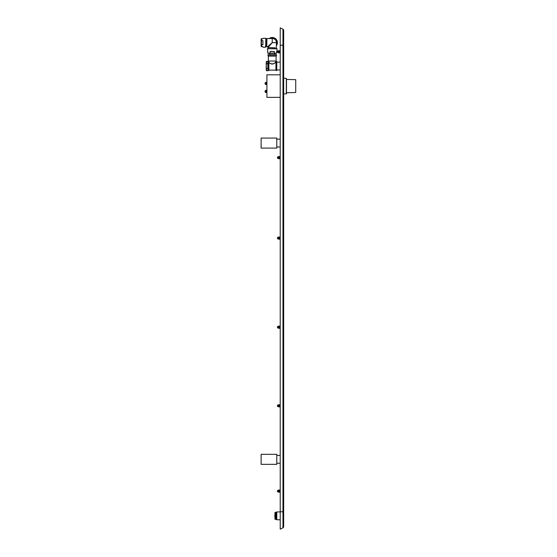 <?xml version="1.0" encoding="UTF-8"?>
<svg xmlns="http://www.w3.org/2000/svg" width="557" height="557" viewBox="0 0 557 557"><rect width="100%" height="100%" fill="white"/><g stroke="black" fill="none" stroke-linecap="round" stroke-linejoin="round"><path stroke-width="0.84" d="M280.22 27.85L282.97 29.222A1.253 1.253 0 0 1 283.666 30.343L283.666 526.657A1.253 1.253 0 0 1 282.97 527.778L280.22 529.15L280.22 27.85L282.97 29.222L282.97 527.778L280.22 529.15M280.22 519.765L276.78 519.765L276.78 511.932L280.22 511.932M276.78 61.583L276.745 70.537L276.78 61.583L276.745 70.537L276.028 70.537L276.028 61.555L275.346 62.266M276.78 464.336L276.78 454.317L261.122 454.317L261.122 464.336L276.78 464.336L261.122 464.336M276.78 148.085L276.78 138.066L261.122 138.066L261.122 148.085L276.78 148.085L261.122 148.085M280.22 492.987L280.22 489.234M280.22 53.681L280.22 49.921M280.22 159.511L280.22 155.758M280.22 239.983L280.22 236.231M280.22 329.069L280.22 325.309M280.22 407.661L280.22 403.909M280.22 74.812L266.914 74.812L266.914 97.357L280.22 97.357M266.914 85.305L266.914 81.545M266.914 93.291L266.914 89.531M265.195 92.037L265.195 90.784L265.035 91.877L265.661 92.037M265.035 83.891L265.195 82.798L265.035 83.891L265.661 84.051M286.486 92.747L295.725 92.504L295.725 79.672L286.486 79.428L286.486 93.687L286.333 78.328L286.333 93.848L283.666 93.917M295.725 79.672L295.725 92.504M276.78 519.604L275.304 519.277L275.304 512.419L276.78 512.092M274.977 512.419L274.977 519.277M275.304 516.228L276.056 516.228L276.056 518.894L275.304 518.894M275.304 512.802L276.056 512.802L276.056 515.462L275.304 515.462M274.838 515.705L274.838 514.863M274.838 515.991L274.838 516.833M279.851 491.114L279.851 490.014L279.851 491.114L279.851 490.014L278.869 490.014L278.869 492.207L278.869 490.014L278.869 492.207L279.851 492.207L279.851 491.114L279.851 492.207L279.851 491.114L278.869 491.114M279.851 405.781L279.851 404.688L279.851 405.781L279.851 404.688L278.869 404.688L278.869 406.882L278.869 404.688L278.869 406.882L279.851 406.882L279.851 405.781L279.851 406.882L279.851 405.781L278.869 405.781M279.851 327.189L279.851 326.096L279.851 327.189L279.851 326.096L278.869 326.096L278.869 328.289L278.869 326.096L278.869 328.289L279.851 328.289L279.851 327.189L279.858 328.247L279.851 327.189L278.869 327.189M279.851 238.111L279.851 237.01L279.851 238.111L279.851 237.01L278.869 237.01L278.869 239.204L278.869 237.01L278.869 239.204L279.851 239.204L279.851 238.111L279.851 239.204L279.851 238.111L278.869 238.111M279.851 157.638L279.851 156.538L279.851 157.638L279.851 156.538L278.869 156.538L278.869 158.731L278.869 156.538L278.869 158.731L279.851 158.731L279.851 157.638L279.851 158.731L279.851 157.638L278.869 157.638M279.851 51.801L279.851 50.701L279.851 51.801L279.851 50.701L278.869 50.701L278.869 52.894L278.869 50.701L278.869 52.894L279.851 52.894L279.851 51.801L279.851 52.894L279.851 51.801L278.869 51.801M275.993 70.509L275.993 61.583L276.028 70.537L275.993 70.085L268.871 70.119L268.843 70.537L268.119 70.537L268.119 61.555L268.091 70.509L268.091 61.583L268.091 62.008L267.708 61.347L267.959 70.21L267.715 70.732L266.594 70.746L266.225 66.046L266.58 61.361M276.745 61.555L276.028 61.555M276.745 70.537L276.028 70.537M268.509 62.001C271.001 64.703 273.487 64.703 275.966 62.001L275.966 70.119L268.871 70.119M268.634 61.82C270.222 64.549 274.267 64.542 275.84 61.82L275.993 61.033L268.481 61.033L268.634 61.82M268.404 61.033L276.07 61.033L276.154 56.104L268.321 56.104L268.404 61.033L276.07 61.033M268.871 61.583L268.871 70.509L268.119 70.537M268.634 61.555L268.119 61.555M268.091 70.085L267.708 70.746L268.091 70.085L268.091 70.509M267.736 63.651L267.959 63.157L267.736 63.651M267.715 68.414L266.594 68.4M267.736 68.288L267.98 67.195L267.736 68.288M266.246 65.503L266.232 65.858L266.246 65.503M266.211 70.085L266.594 70.746L266.211 70.085L266.211 62.008L266.594 61.347L267.708 61.347M266.309 67.119L266.378 67.522L266.309 67.119M267.736 63.79L266.594 63.693M272.241 38.44L272.241 42.666L267.381 46.892A0.627 0.627 -135 0 1 268.008 47.519L272.241 42.666L276.467 42.666A4.226 4.226 0 0 0 272.241 38.44L266.761 38.6L266.761 46.739L267.388 46.892L268.342 46.064M268.008 47.519L275.214 47.832M266.914 38.44L266.761 46.739M266.761 38.753L265.821 38.913M265.821 46.426L266.601 46.426L265.821 46.426M266.761 42.666L266.761 46.113M270.375 38.44A4.616 4.616 0 0 1 276.467 44.532M261.275 40.007L261.122 42.666L261.122 38.913L262.953 38.593M262.953 44.671L262.953 40.661M263.001 46.892L261.122 46.426L261.122 41.573L261.748 40.591L261.748 38.635L261.122 38.913L261.748 38.6M261.748 44.602L261.435 43.766L261.748 44.748L262.841 44.602L261.748 44.748L261.748 46.739L261.122 46.426L261.748 46.704L261.122 46.426L261.748 46.704L261.122 46.426L261.748 46.704L261.122 46.426L261.748 46.704L261.122 46.426L261.748 46.704L261.122 46.426L261.122 38.913L262.841 38.6M265.821 46.503L265.821 38.287L265.661 47.206L265.821 38.287L263.155 38.287M272.241 54.614L268.008 54.614L268.008 55.714L276.467 55.714L276.467 54.614L272.241 54.614M276.307 55.714L268.168 55.714M270.994 51.328L274.462 51.641L270.236 51.467M276.662 51.467L276.55 53.207L267.854 53.207L267.381 48.821L272.241 48.668L268.091 48.668M267.813 51.467L267.854 53.207L269.421 53.368M270.082 53.368L268.008 53.368L270.082 53.368L270.013 51.641L270.298 53.368L268.063 53.368M276.648 51.557L276.467 53.368L270.298 53.368M274.239 51.467L274.392 53.368L269.734 53.368L269.734 54.614M271.036 51.488L274.176 51.641L274.176 53.368M276.383 48.668L272.241 48.668L276.383 48.668M268.175 47.331L268.571 46.879M262.953 46.739L263.155 47.206L265.821 47.053M261.748 46.739L262.841 46.704M276.467 45.639A5.166 5.166 0 0 0 276.55 45.521L276.627 45.396A5.166 5.166 0 0 0 276.759 45.173L276.822 45.047A5.166 5.166 0 0 0 276.94 44.811L276.996 44.678A5.166 5.166 0 0 0 277.094 44.435L277.142 44.295A5.166 5.166 0 0 0 277.219 44.045L277.254 43.906A5.166 5.166 0 0 0 277.309 43.655L277.337 43.509A5.166 5.166 0 0 0 277.372 43.251L277.386 43.105A5.166 5.166 0 0 0 277.4 42.847L277.407 42.701A5.166 5.166 0 0 0 277.4 42.443L277.393 42.297A5.166 5.166 0 0 0 277.365 42.033L277.344 41.893A5.166 5.166 0 0 0 277.302 41.636L277.268 41.497A5.166 5.166 0 0 0 277.205 41.239L277.163 41.107A5.166 5.166 0 0 0 277.073 40.856L277.024 40.724A5.166 5.166 0 0 0 276.92 40.48L276.857 40.355A5.166 5.166 0 0 0 276.732 40.125L276.662 40A5.166 5.166 0 0 0 276.523 39.777L276.439 39.658A5.166 5.166 0 0 0 276.279 39.45L276.188 39.338A5.166 5.166 0 0 0 276.014 39.143L275.917 39.039A5.166 5.166 0 0 0 275.729 38.858L275.618 38.76A5.166 5.166 0 0 0 275.416 38.593L275.304 38.51A5.166 5.166 0 0 0 275.088 38.356L274.963 38.28A5.166 5.166 0 0 0 274.74 38.148L274.615 38.078A5.166 5.166 0 0 0 274.378 37.967L274.246 37.911A5.166 5.166 0 0 0 274.002 37.813L273.87 37.765A5.166 5.166 0 0 0 273.612 37.688L273.48 37.653A5.166 5.166 0 0 0 273.222 37.598L273.083 37.57A5.166 5.166 0 0 0 272.819 37.535L272.679 37.521A5.166 5.166 0 0 0 272.415 37.507L272.276 37.5A5.166 5.166 0 0 0 272.011 37.507L271.865 37.514A5.166 5.166 0 0 0 271.607 37.542L271.461 37.563A5.166 5.166 0 0 0 271.203 37.604L271.064 37.639A5.166 5.166 0 0 0 270.813 37.702L270.674 37.744A5.166 5.166 0 0 0 270.423 37.827L270.291 37.883A5.166 5.166 0 0 0 270.054 37.987L269.922 38.05A5.166 5.166 0 0 0 269.692 38.175L269.567 38.245A5.166 5.166 0 0 0 269.344 38.384L269.337 38.44M276.467 44.094A4.463 4.463 0 0 0 270.806 38.44M270.187 38.44A4.7 4.7 0 0 1 276.467 44.713M266.601 90.311L265.661 90.311L265.661 92.504L266.601 92.504M265.759 90.311L265.759 92.504M266.504 90.311L266.504 92.504M266.504 91.411L265.759 91.411M266.601 82.332L265.661 82.332L265.661 84.518L266.601 84.518M265.661 82.875L265.759 84.518M266.601 82.875L266.504 84.518M266.504 83.425L265.759 83.425M283.666 30.343A1.253 1.253 0 0 0 282.97 29.222M283.666 45.221L280.22 45.221M283.666 511.779L280.22 511.779M278.82 490.118L278.841 492.207L278.82 490.118L278.347 490.174A0.94 0.94 0 0 0 277.407 491.114A0.94 0.94 0 0 0 278.347 492.047L278.347 490.174M278.841 406.882L278.82 404.793L278.347 404.848A0.94 0.94 0 0 0 277.407 405.781A0.94 0.94 0 0 0 278.347 406.721L278.347 404.848M278.82 406.777L278.758 404.848M278.841 328.289L278.82 326.2L278.347 326.249A0.94 0.94 0 0 0 277.407 327.189A0.94 0.94 0 0 0 278.347 328.129L278.347 326.249M278.82 328.184L278.841 326.096M278.841 239.204L278.82 237.115L278.347 237.171A0.94 0.94 0 0 0 277.407 238.111A0.94 0.94 0 0 0 278.347 239.044L278.347 237.171M278.82 239.099L278.841 237.01M278.841 158.731L278.82 156.642L278.347 156.698A0.94 0.94 0 0 0 277.407 157.638A0.94 0.94 0 0 0 278.347 158.571L278.347 156.698M278.82 158.627L278.758 156.698M278.841 50.701L278.841 52.894L278.82 50.805L278.347 50.861A0.94 0.94 0 0 0 277.407 51.801A0.94 0.94 0 0 0 278.347 52.741L278.347 50.861M268.843 61.555L268.843 70.537M266.601 46.426L266.601 38.913M261.748 40.731L262.841 40.731L261.748 40.731L261.122 41.573M261.435 43.766L261.435 41.573M276.926 51.328L277.094 48.821L267.541 48.668M280.22 69.959L276.78 69.959L280.22 69.959M280.22 62.133L276.78 62.133M280.22 463.243L276.78 463.243L280.22 463.243M280.22 146.985L276.78 146.985L280.22 146.985M280.22 139.159L276.78 139.159M280.22 455.417L276.78 455.417M265.661 90.784L265.195 90.784M286.333 78.328L283.666 78.259M278.758 492.047L278.347 492.047M278.758 406.721L278.347 406.721M278.758 328.129L278.347 328.129M278.758 239.044L278.347 239.044M278.758 158.571L278.347 158.571M278.758 52.741L278.347 52.741M268.008 47.679L268.168 48.668M276.307 48.668L276.467 42.666M263.155 47.206L265.661 47.206M274.74 54.614L274.74 53.368M276.933 48.668L272.241 48.668"/></g></svg>
